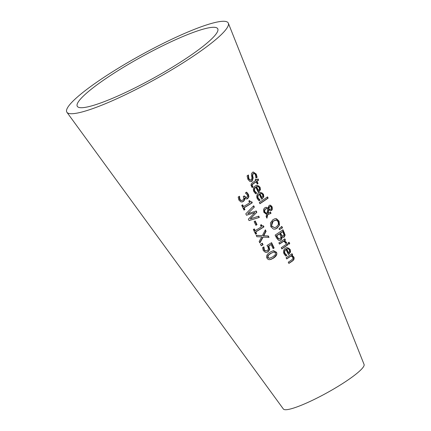 <?xml version="1.0" encoding="UTF-8"?>
<svg xmlns="http://www.w3.org/2000/svg" width="431" height="431" viewBox="0 0 431 431"><rect width="100%" height="100%" fill="white"/><g stroke="black" fill="none" stroke-linecap="round" stroke-linejoin="round"><path stroke-width="0.65" d="M271.153 244.56A66.239 10.096 151.1 0 1 268.761 246.047L269.758 249.484L268.017 251.833L266.837 252.329L265.34 252.34L263.255 250.519L262.571 247.663A66.476 10.134 -28.9 0 0 263.917 246.861L264.37 249.883L265.62 250.939L267.387 250.513L268.454 249.156L268.114 247.308L266.961 245.53A66.417 10.123 -28.9 0 0 271.578 242.664L274.154 247.976A65.657 10.01 151.1 0 1 273.119 248.622L271.153 244.56L270.754 244.636A65.313 9.956 151.1 0 1 268.362 246.117L269.359 249.56L267.613 251.909L266.455 252.399M271.25 242.874L273.755 248.046A64.731 9.865 151.1 0 1 273.055 248.488M263.556 247.028L263.966 249.958L265.216 251.009L266.353 250.934M274.154 247.976L273.755 248.046M268.761 246.047L268.362 246.117M265.62 250.939L265.216 251.009M263.961 248.299L263.556 248.375M263.961 246.952L263.67 247.006M255.825 187.232L254.883 188.148L254.446 189.855L254.807 191.089L256.757 193.093A72.85 11.104 151.1 0 1 255.631 193.842L253.907 191.703C252.862 189.274 253.32 187.356 255.297 185.944L256.86 185.265L260.065 187.156L260.437 189.705L258.81 191.892A72.834 11.104 151.1 0 1 258.261 192.264L255.825 187.232L255.427 187.307L254.435 188.288L254.058 190.023L254.409 191.165L256.359 193.163A71.923 10.964 151.1 0 1 255.513 193.729M256.66 185.308L258.832 186.052L259.661 187.232L260.033 189.78L258.411 191.962A71.902 10.958 151.1 0 1 258.191 192.113M257.291 186.451L256.192 186.785L258.05 190.626L259.44 189.328L259.23 187.641L258.067 186.504L256.596 186.715L258.455 190.55M256.596 186.715L256.192 186.785M255.804 192.398L255.405 192.474M256.725 193.023L256.326 193.093M256.757 193.093L256.359 193.163M260.437 189.705L260.033 189.78M263.826 196.714L262.204 198.896A71.832 10.947 151.1 0 1 261.655 199.267L259.22 194.241L258.277 195.151L257.846 196.859L258.207 198.098L260.152 200.097A71.853 10.953 151.1 0 1 259.026 200.846L257.307 198.713C256.256 196.277 256.72 194.359 258.692 192.953L260.249 192.269L263.454 194.165L263.826 196.714L261.806 198.971A70.905 10.807 151.1 0 1 261.585 199.122M260.049 192.312L262.226 193.061L263.05 194.236L263.427 196.784M259.22 194.241L257.83 195.297L257.452 197.026L257.808 198.168L259.753 200.173A70.921 10.807 151.1 0 1 258.907 200.733M260.152 200.097L259.753 200.173M260.119 200.027L259.721 200.103M259.198 199.408L258.799 199.478M262.829 196.331L262.619 194.645L261.455 193.514L259.586 193.794L261.445 197.63L262.829 196.331M260.685 193.46L259.586 193.794M259.985 193.718L261.843 197.56M253.67 173.407L253.234 173.596L252.636 175.692L253.18 177.96L252.103 181.241L251.176 181.613L249.948 181.51L247.976 179.479L247.076 175.88A75.409 11.492 -28.9 0 0 248.439 174.975L248.876 178.757L250.767 180.228L251.284 180.013L251.936 177.992L251.37 173.925L252.48 172.325L253.283 171.985L256.246 174.059L257.145 177.281A74.52 11.357 151.1 0 1 255.933 178.132L255.411 174.76L254.791 173.844L253.708 173.402L252.835 173.666L252.232 175.767L252.781 178.03L251.704 181.311L250.971 181.645M253.083 172.034L255.836 174.135L256.741 177.356A73.593 11.217 151.1 0 1 255.901 177.944M248.089 175.137L248.477 178.833L250.368 180.303L250.767 180.228M257.145 177.281L256.741 177.356M268.136 198.109A71.476 10.894 151.1 0 1 259.915 203.718L259.322 202.495A71.648 10.92 -28.9 0 0 267.543 196.886L268.136 198.109L267.732 198.185A70.549 10.753 151.1 0 1 259.845 203.572M267.215 197.118L267.732 198.185M256.181 181.817A74.105 11.298 151.1 0 1 253.347 183.741L252.248 184.7L252.361 185.987L253.072 186.903A73.787 11.244 151.1 0 1 252.135 187.523L250.993 185.265L251.3 183.784L252.286 182.83A74.283 11.325 -28.9 0 0 255.588 180.594L255.19 179.77A74.401 11.341 -28.9 0 0 256.003 179.21L256.402 180.034A74.283 11.325 -28.9 0 0 258.05 178.887L258.643 180.11A74.105 11.298 151.1 0 1 256.995 181.257L258.083 183.509A73.787 11.244 151.1 0 1 257.275 184.069L256.181 181.817L255.782 181.893A73.178 11.152 151.1 0 1 252.949 183.811L251.849 184.775L251.963 186.057L252.674 186.979A72.855 11.104 151.1 0 1 252.038 187.399M257.722 179.118L258.239 180.185A73.178 11.152 151.1 0 1 256.59 181.332L257.684 183.584A72.855 11.104 151.1 0 1 257.199 183.918M255.675 179.436L255.998 180.11L256.402 180.034M258.083 183.509L257.684 183.584M252.248 184.7L251.849 184.775M253.035 186.833L252.636 186.909M253.072 186.903L252.674 186.979M256.995 181.257L256.59 181.332M258.643 180.11L258.239 180.185M279.525 224.982L277.117 228.198L275.226 229.087L273.469 229.114L270.84 226.733L270.447 222.87L272.974 219.643L275.059 218.711L276.508 218.743L279.029 221.141L279.525 224.982L276.713 228.274L274.746 229.179M276.508 218.743L276.104 218.819L278.62 221.216L279.116 225.052M274.849 218.754L276.104 218.819M278.421 224.454L278.173 221.76L276.346 220.16L273.62 220.984C271.923 221.566 271.315 223.28 271.789 226.113L274.633 227.681L276.465 226.857L278.421 224.454M275.447 220.166L273.222 221.055L271.39 226.189L274.633 227.681M267.813 214.514L266.924 218.178L266.116 216.513L266.649 214.406L263.874 212.359L263.519 209.655L264.338 208.135L265.69 207.349L268.007 207.957L269.106 205.463L269.725 205.194L270.641 205.28L272.096 206.794L272.484 209.051L271.713 210.344L270.485 210.694L268.89 209.805L268.071 213.399L270.415 211.971L271.029 213.237A69.644 10.613 151.1 0 1 270.523 213.587L267.414 214.584L266.67 217.655M270.086 212.192L270.625 213.313A68.718 10.473 151.1 0 1 270.124 213.657L268.271 214.476M268.89 209.805L268.486 209.881L267.667 213.469L268.071 213.399M269.526 205.248L270.232 205.355L271.692 206.869L271.309 210.42L270.738 210.705M265.577 207.376L268.007 207.957M266.654 208.604L264.785 209.471L264.257 210.845L264.548 212.192L266.46 213.598L266.859 213.523L267.931 208.83L266.186 208.626M269.661 209.552L270.291 209.455L268.561 209.013L268.788 207.505L269.364 206.772L270.264 206.481L269.192 207.435L268.966 208.938L268.561 209.013M269.192 207.435L268.788 207.505M268.966 208.938L270.065 209.477L271.002 209.143L271.444 207.198L270.264 206.481M267.058 208.529L265.738 208.9L265.06 209.568L264.661 211.152L264.946 212.117L266.859 213.523M270.943 210.684L270.485 210.694M271.029 213.237L270.625 213.313M270.641 205.28L270.232 205.355M282.51 227.859L279.428 229.642L279.002 228.764L281.809 226.415L282.51 227.859L279.369 229.518M281.497 226.684L282.1 227.934M281.939 236.851A66.309 10.107 151.1 0 1 281.896 236.878L281.987 238.031L281.357 239.55L279.859 240.433L279.11 240.439L278.496 240.245L276.481 237.901L275.134 235.121A66.988 10.209 -28.9 0 0 282.978 229.761L285.15 235.084L284.239 237.066L283.55 237.362L281.535 236.926A65.383 9.967 151.1 0 1 281.497 236.948L281.179 239.329L279.66 240.46M282.65 229.992L284.74 235.154L283.835 237.142L283.345 237.384M278.205 238.876L280.118 238.715L280.974 237.093L279.649 233.801A66.805 10.182 151.1 0 1 276.691 235.795L278.604 238.806L278.205 238.876L276.293 235.865A65.878 10.042 151.1 0 0 279.245 233.871L279.649 233.801M282.752 231.646L282.348 231.722A65.878 10.042 151.1 0 1 280.112 233.279L281.793 236.043L283.447 235.822L284.002 234.771L282.752 231.646A66.805 10.182 151.1 0 1 280.516 233.203L282.197 235.967L282.822 236.113M280.516 233.203L280.112 233.279M276.691 235.795L276.293 235.865M278.604 238.806L279.487 238.995M285.15 235.084L284.74 235.154M281.896 236.878L281.497 236.948M283.76 241.225A65.706 10.015 151.1 0 1 279.487 244.097L278.895 242.874A65.884 10.042 -28.9 0 0 284.848 238.833L285.441 240.062A65.706 10.015 151.1 0 1 284.584 240.654L286.68 242.712A65.334 9.956 151.1 0 1 285.672 243.413L285.365 242.658L283.76 241.225L283.356 241.295A64.779 9.875 151.1 0 1 279.417 243.951M286.68 242.712L286.276 242.782A64.402 9.816 151.1 0 1 285.613 243.246M284.584 240.654L284.18 240.73L286.276 242.782M285.441 240.062L285.036 240.132A64.779 9.875 151.1 0 1 284.18 240.73M284.519 239.065L285.036 240.132M286.852 243.892L287.369 244.959A64.09 9.768 151.1 0 1 281.755 248.779M287.773 244.883A65.016 9.908 151.1 0 1 281.826 248.924L281.233 247.696A65.194 9.935 -28.9 0 0 287.181 243.66L287.773 244.883L287.369 244.959M289.74 243.612A65.006 9.908 151.1 0 1 288.759 244.307L288.091 242.922A65.205 9.94 -28.9 0 0 289.066 242.227L289.74 243.612L289.33 243.687A64.079 9.768 151.1 0 1 288.684 244.151M288.738 242.459L289.33 243.687M285.979 249.495L285.036 250.422L284.616 252.124L284.977 253.353L286.927 255.357A63.955 9.746 151.1 0 1 285.801 256.1L284.083 253.967C283.038 251.532 283.49 249.614 285.451 248.208L287.003 247.529L290.187 249.425L290.564 251.973L288.959 254.155A63.939 9.746 151.1 0 1 288.414 254.527L285.979 249.495L285.581 249.571L284.6 250.556L284.228 252.28L284.579 253.423L286.523 255.427A63.028 9.606 151.1 0 1 285.683 255.987M286.798 247.572L288.953 248.321L289.777 249.501L290.16 252.049L288.56 254.231A63.007 9.606 151.1 0 1 288.344 254.376M287.434 248.719L286.34 249.053L288.199 252.889L289.573 251.591L289.357 249.91L288.199 248.773L286.744 248.978L288.603 252.814M286.744 248.978L286.34 249.053M285.974 254.662L285.575 254.732M286.89 255.281L286.491 255.357M286.927 255.357L286.523 255.427M290.564 251.973L290.16 252.049M248.908 196.719L247.696 198.61L246.941 198.906L246.036 198.863L244.824 198.066A73.141 11.147 151.1 0 1 244.738 198.12L244.776 199.785L243.407 201.492L240.897 201.907L238.871 200.043L238.171 197.053A73.701 11.233 -28.9 0 0 239.501 196.25L239.922 199.311L241.155 200.463L242.863 200.124L243.914 198.729L243.267 196.52A73.415 11.19 -28.9 0 0 244.269 195.9L246.322 197.619L247.653 196.256L247.351 194.909L245.406 192.969A73.663 11.228 -28.9 0 0 246.656 192.183L248.418 194.37L248.908 196.719L246.742 198.933M246.257 192.253L248.019 194.44L248.509 196.795M244.824 198.066L244.425 198.136A72.214 11.007 151.1 0 1 244.334 198.19L244.377 199.855L243.009 201.568L242.028 201.988M244.738 198.12L244.334 198.19M244.776 199.785L244.377 199.855M243.935 196.105L245.923 197.689L246.322 197.619M241.155 200.463L241.996 200.485M239.146 196.417L239.517 199.386L240.751 200.539M239.55 196.347L239.259 196.401M291.701 253.918L292.218 254.985A62.657 9.552 151.1 0 1 291.582 255.432L293.446 257.081L293.775 258.228L293.344 259.92L292.358 260.874A62.016 9.455 151.1 0 1 288.786 263.282M291.167 255.922A63.583 9.692 151.1 0 1 286.685 258.95L286.092 257.722A63.761 9.719 -28.9 0 0 292.029 253.692L292.622 254.915A63.583 9.692 151.1 0 1 291.986 255.357L293.85 257.005L294.163 258.007L293.872 259.64L292.762 260.798A62.948 9.595 151.1 0 1 288.856 263.427L288.258 262.204A63.12 9.622 -28.9 0 0 291.706 259.893L292.897 258.762L292.778 257.323L291.167 255.922L290.763 255.998A62.657 9.552 151.1 0 1 286.615 258.805M292.622 254.915L292.218 254.985M291.986 255.357L291.582 255.432M255.017 212.521L246.478 215.258L245.789 213.83L253.697 205.765L254.344 207.09L247.787 213.663L256.219 210.969L256.854 212.278L250.206 218.905L258.735 216.163L259.349 217.423L249.053 220.586L248.353 219.142L255.017 212.521L246.457 215.209M259.349 217.423L249.032 220.543M258.363 216.281L258.95 217.499M250.206 218.905L256.854 212.278M255.847 211.088L256.456 212.348M247.787 213.663L254.344 207.09M253.412 206.072L253.945 207.166M251.445 201.929L251.893 202.856A71.185 10.85 151.1 0 1 243.72 207.887L244.549 209.606A70.937 10.813 151.1 0 1 243.93 209.978M249.28 200.76L250.363 202.015L251.806 201.778L252.291 202.785L251.893 202.856M242.33 205.016L243.116 206.643L243.52 206.568A72.289 11.017 -28.9 0 0 249.651 202.812L248.8 201.056A72.543 11.055 -28.9 0 0 249.608 200.55L250.406 201.724L251.268 201.972M252.291 202.785A72.112 10.99 151.1 0 1 244.124 207.817L244.953 209.536A71.869 10.953 151.1 0 1 243.989 210.112L241.71 205.388A72.543 11.055 -28.9 0 0 242.669 204.811L243.52 206.568M244.124 207.817L243.72 207.887M244.953 209.536L244.549 209.606M255.174 230.671A68.847 10.495 -28.9 0 0 261.326 226.916L260.475 225.16A69.1 10.533 -28.9 0 0 261.288 224.648L262.258 225.957L263.481 225.882L263.971 226.884A68.669 10.468 151.1 0 1 255.777 231.921L256.607 233.64A68.427 10.43 151.1 0 1 255.637 234.216L253.358 229.491A69.1 10.533 -28.9 0 0 254.322 228.915L255.174 230.671L254.769 230.747L253.983 229.12M256.607 233.64L256.203 233.715A67.495 10.29 151.1 0 1 255.578 234.087M255.777 231.921L255.373 231.997L256.203 233.715M263.971 226.884L263.573 226.954A67.742 10.328 151.1 0 1 255.373 231.997M263.125 226.033L263.573 226.954M260.954 224.858L261.859 226.027L262.948 226.076M254.904 221.184L256.612 224.713A68.464 10.436 151.1 0 1 255.831 225.187M257.011 224.637A69.391 10.576 151.1 0 1 255.895 225.321L254.123 221.658A69.914 10.656 -28.9 0 0 255.238 220.974L257.011 224.637L256.612 224.713M263.05 244.727A66.767 10.177 151.1 0 1 261.24 245.81L260.486 244.253A66.994 10.209 -28.9 0 0 262.301 243.17L263.05 244.727L262.646 244.797A65.841 10.037 151.1 0 1 261.175 245.675M261.956 243.375L262.646 244.797M263.142 237.082L259.866 242.965L259.155 241.495L261.757 236.888L256.854 236.738L256.186 235.348L262.355 235.612L265.367 229.842L266.083 231.318L263.718 235.8L268.341 235.978L269.014 237.368L262.738 237.152L259.699 242.621M265.146 230.278L265.685 231.393L263.314 235.87L267.942 236.053L268.567 237.346M256.229 235.439L262.355 235.612M266.083 231.318L265.685 231.393M263.718 235.8L263.314 235.87M268.341 235.978L267.942 236.053M273.265 250.697L276.055 252.318C277.516 253.471 276.46 255.47 272.893 258.309L269.822 259.672M273.297 258.234L270.954 259.387L269.24 259.704L268.163 259.446L266.908 258.083C265.959 256.025 267.091 254.01 270.291 252.049L273.469 250.659L276.454 252.248C277.483 254.22 276.427 256.213 273.297 258.234L272.893 258.309M272.656 256.914L275.247 254.856L275.479 252.862L273.793 252.011L270.528 253.439L267.883 255.464L267.559 257.528L269.3 258.352L272.656 256.914M273.847 252.006L270.927 253.369L268.287 255.394L267.969 257.452L269.655 258.288L269.251 258.358M228.338 23.188L364.076 364.459A46.101 7.025 151.1 0 1 335.119 388.153A46.101 7.025 151.1 0 1 288.291 409.45A46.101 7.025 151.1 0 1 283.372 409.008L66.924 112.292A92.202 14.056 151.1 0 1 140.705 55.2A92.202 14.056 151.1 0 1 228.338 23.188A92.202 14.056 151.1 0 1 170.423 70.576A92.202 14.056 151.1 0 1 76.766 113.17A92.202 14.056 151.1 0 1 66.924 112.292M85.963 107.233A80.22 12.224 151.1 0 1 77.397 106.473A80.22 12.224 151.1 0 1 141.589 56.8A80.22 12.224 151.1 0 1 217.827 28.952A80.22 12.224 151.1 0 1 167.444 70.172A80.22 12.224 151.1 0 1 85.963 107.233M269.24 246.893L268.842 246.963M269.758 249.484L269.359 249.56M268.017 251.833L267.613 251.909M264.37 249.883L263.966 249.958M254.807 191.089L254.409 191.165M258.81 191.892L258.411 191.962M260.065 187.156L259.661 187.232M263.454 194.165L263.05 194.236M262.204 198.896L261.806 198.971M258.207 198.098L257.808 198.168M256.246 174.059L255.836 174.135M253.234 173.596L252.835 173.666M252.636 175.692L252.232 175.767M253.18 177.96L252.781 178.03M252.103 181.241L251.704 181.311M248.876 178.757L248.477 178.833M253.347 183.741L252.949 183.811M252.361 185.987L251.963 186.057M277.117 228.198L276.713 228.274M279.029 221.141L278.62 221.216M273.62 220.984L273.222 221.055M269.768 206.697L269.364 206.772M264.946 212.117L264.548 212.192M265.738 208.9L265.334 208.976M271.713 210.344L271.309 210.42M272.096 206.794L271.692 206.869M270.523 213.587L270.124 213.657M266.573 207.316L266.169 207.392M281.222 234.663L280.818 234.739M282.197 235.967L281.793 236.043M277.198 236.834L276.799 236.91M284.223 232.325L283.813 232.401M284.239 237.066L283.835 237.142M280.813 240.024L280.414 240.099M286.475 242.195L286.065 242.265M284.977 253.353L284.579 253.423M288.959 254.155L288.56 254.231M290.187 249.425L289.777 249.501M248.418 194.37L248.019 194.44M247.696 198.61L247.297 198.68M243.407 201.492L243.009 201.568M244.479 196.331L244.081 196.407M239.922 199.311L239.517 199.386M293.85 257.005L293.446 257.081M292.762 260.798L292.358 260.874M276.454 252.248L276.055 252.318M273.733 252.022L273.448 252.076M267.969 257.452L267.559 257.528M270.927 253.369L270.528 253.439M268.287 255.394L267.883 255.464M241.823 202.031L242.249 201.956"/></g></svg>
